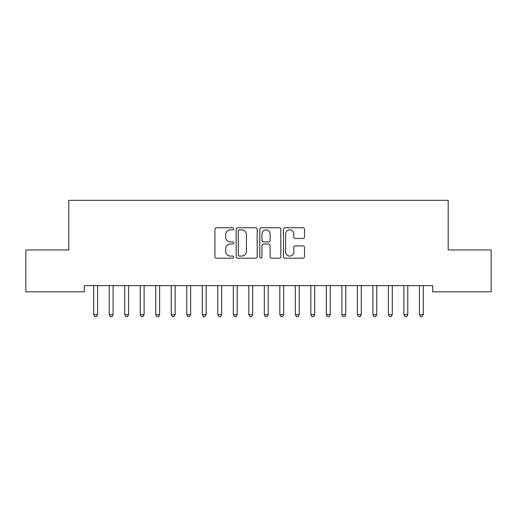 <?xml version="1.0" encoding="UTF-8"?>
<svg xmlns="http://www.w3.org/2000/svg" width="517" height="517" viewBox="0 0 517 517"><rect width="100%" height="100%" fill="white"/><g stroke="black" fill="none" stroke-linecap="round" stroke-linejoin="round"><path stroke-width="0.78" d="M233.684 228.818A1.066 1.066 0 0 0 232.618 227.751L216.442 227.751A1.525 1.525 0 0 0 214.923 229.27L214.923 256.678A1.525 1.525 0 0 0 216.442 258.196L232.618 258.196A1.066 1.066 0 0 0 233.684 257.13A1.066 1.066 0 0 0 232.618 256.07L230.524 256.07A4.873 4.873 0 0 1 225.651 251.197L225.651 248.91A4.873 4.873 0 0 1 230.524 244.043L232.618 244.043A1.066 1.066 0 0 0 233.684 242.977A1.066 1.066 0 0 0 232.618 241.911L230.524 241.911A4.873 4.873 0 0 1 225.651 237.038L225.651 234.75A4.873 4.873 0 0 1 230.524 229.884L232.618 229.884A1.066 1.066 0 0 0 233.684 228.818M302.994 238.486A1.525 1.525 0 0 0 304.513 236.96L304.513 229.27A1.525 1.525 0 0 0 302.994 227.751L285.029 227.751A1.525 1.525 0 0 0 283.503 229.27L283.503 256.678A1.525 1.525 0 0 0 285.029 258.196L302.994 258.196A1.525 1.525 0 0 0 304.513 256.678L304.513 247.391A1.525 1.525 0 0 0 302.994 245.866L295.304 245.866A1.525 1.525 0 0 0 293.779 247.391L293.779 251.992A4.071 4.071 0 0 1 289.707 256.07A4.071 4.071 0 0 1 285.636 251.992L285.636 233.955A4.071 4.071 0 0 1 289.707 229.884A4.071 4.071 0 0 1 293.779 233.955L293.779 236.96A1.525 1.525 0 0 0 295.304 238.486L302.994 238.486M432.677 285.63L84.323 285.63L84.323 291.834L25.85 291.834L25.85 249.957L68.813 249.957L68.813 200.325L448.187 200.325L448.187 249.957L491.15 249.957L491.15 291.834L432.677 291.834L432.677 285.63M257.169 229.27A1.525 1.525 0 0 0 255.644 227.751L237.678 227.751A1.525 1.525 0 0 0 236.159 229.27L236.159 256.678A1.525 1.525 0 0 0 237.678 258.196L255.644 258.196A1.525 1.525 0 0 0 257.169 256.678L257.169 229.27M261.356 227.751L279.322 227.751A1.525 1.525 0 0 1 280.841 229.27L280.841 256.678A1.525 1.525 0 0 1 279.322 258.196L271.632 258.196A1.525 1.525 0 0 1 270.107 256.678L270.107 245.562A1.525 1.525 0 0 0 268.588 244.043L263.489 244.043A1.525 1.525 0 0 0 261.964 245.562L261.964 257.13A1.066 1.066 0 0 1 260.898 258.196A1.066 1.066 0 0 1 259.831 257.13L259.831 229.27A1.525 1.525 0 0 1 261.356 227.751M239.358 229.884A1.066 1.066 0 0 0 238.292 230.95L238.292 255.004A1.066 1.066 0 0 0 239.358 256.07L241.562 256.07A4.873 4.873 0 0 0 246.435 251.197L246.435 234.75A4.873 4.873 0 0 0 241.562 229.884L239.358 229.884M270.107 234.033A4.071 4.071 0 0 0 266.035 229.955A4.071 4.071 0 0 0 261.964 234.033L261.964 240.386A1.525 1.525 0 0 0 263.489 241.911L268.588 241.911A1.525 1.525 0 0 0 270.107 240.386L270.107 234.033M93.596 285.856A1.551 1.551 -179.3 0 1 93.706 286.431A1.551 1.551 0 0 0 93.596 285.856L93.499 285.63M97.791 285.63L97.694 285.856A1.551 1.551 0 0 0 97.584 286.431L97.584 314.659L93.706 314.659L93.706 286.431M97.584 314.659L96.42 316.675L94.87 316.675L93.706 314.659M109.106 285.856A1.551 1.551 -179.3 0 1 109.216 286.431A1.551 1.551 179.7 0 0 109.106 285.856L109.009 285.63M124.616 285.856A1.551 1.551 -179.3 0 1 124.726 286.431A1.551 1.551 179.7 0 0 124.616 285.856L124.519 285.63M113.301 285.63L113.204 285.856A1.551 1.551 179.7 0 0 113.094 286.431L113.094 314.659L109.216 314.659L109.216 286.431M113.094 314.659L111.93 316.675L110.38 316.675L109.216 314.659M128.811 285.63L128.714 285.856A1.551 1.551 179.7 0 0 128.604 286.431L128.604 314.659L124.726 314.659L124.726 286.431M128.604 314.659L127.44 316.675L125.89 316.675L124.726 314.659M140.126 285.856A1.551 1.551 -179.3 0 1 140.236 286.431A1.551 1.551 179.7 0 0 140.126 285.856L140.029 285.63M155.636 285.856A1.551 1.551 -179.3 0 1 155.746 286.431A1.551 1.551 179.7 0 0 155.636 285.856L155.539 285.63M144.321 285.63L144.224 285.856A1.551 1.551 179.7 0 0 144.114 286.431L144.114 314.659L140.236 314.659L140.236 286.431M144.114 314.659L142.95 316.675L141.4 316.675L140.236 314.659M159.831 285.63L159.734 285.856A1.551 1.551 179.7 0 0 159.624 286.431L159.624 314.659L155.746 314.659L155.746 286.431M159.624 314.659L158.46 316.675L156.91 316.675L155.746 314.659M171.146 285.856A1.551 1.551 -179.3 0 1 171.256 286.431A1.551 1.551 179.7 0 0 171.146 285.856L171.049 285.63M175.341 285.63L175.244 285.856A1.551 1.551 179.7 0 0 175.134 286.431L175.134 314.659L171.256 314.659L171.256 286.431M175.134 314.659L173.97 316.675L172.419 316.675L171.256 314.659M186.656 285.856A1.551 1.551 -179.3 0 1 186.766 286.431A1.551 1.551 179.7 0 0 186.656 285.856L186.559 285.63M190.851 285.63L190.754 285.856A1.551 1.551 179.7 0 0 190.644 286.431L190.644 314.659L186.766 314.659L186.766 286.431M190.644 314.659L189.48 316.675L187.93 316.675L186.766 314.659M202.166 285.856A1.551 1.551 -179.3 0 1 202.276 286.431A1.551 1.551 179.7 0 0 202.166 285.856L202.069 285.63M206.361 285.63L206.264 285.856A1.551 1.551 179.7 0 0 206.154 286.431L206.154 314.659L202.276 314.659L202.276 286.431M206.154 314.659L204.99 316.675L203.44 316.675L202.276 314.659M217.676 285.856A1.551 1.551 -179.3 0 1 217.786 286.431A1.551 1.551 179.7 0 0 217.676 285.856L217.579 285.63M221.871 285.63L221.774 285.856A1.551 1.551 179.7 0 0 221.664 286.431L221.664 314.659L217.786 314.659L217.786 286.431M221.664 314.659L220.5 316.675L218.95 316.675L217.786 314.659M233.186 285.856A1.551 1.551 -179.3 0 1 233.296 286.431A1.551 1.551 179.7 0 0 233.186 285.856L233.089 285.63M237.381 285.63L237.284 285.856A1.551 1.551 179.7 0 0 237.174 286.431L237.174 314.659L233.296 314.659L233.296 286.431M237.174 314.659L236.01 316.675L234.459 316.675L233.296 314.659M248.696 285.856A1.551 1.551 -179.3 0 1 248.806 286.431A1.551 1.551 179.7 0 0 248.696 285.856L248.599 285.63M252.891 285.63L252.794 285.856A1.551 1.551 179.7 0 0 252.684 286.431L252.684 314.659L248.806 314.659L248.806 286.431M252.684 314.659L251.52 316.675L249.97 316.675L248.806 314.659M264.206 285.856A1.551 1.551 -179.3 0 1 264.316 286.431A1.551 1.551 179.7 0 0 264.206 285.856L264.109 285.63M268.401 285.63L268.304 285.856A1.551 1.551 179.7 0 0 268.194 286.431L268.194 314.659L264.316 314.659L264.316 286.431M268.194 314.659L267.03 316.675L265.48 316.675L264.316 314.659M279.716 285.856A1.551 1.551 -179.3 0 1 279.826 286.431A1.551 1.551 179.7 0 0 279.716 285.856L279.619 285.63M283.911 285.63L283.814 285.856A1.551 1.551 179.7 0 0 283.704 286.431L283.704 314.659L279.826 314.659L279.826 286.431M283.704 314.659L282.541 316.675L280.99 316.675L279.826 314.659M295.226 285.856A1.551 1.551 -179.3 0 1 295.336 286.431A1.551 1.551 179.7 0 0 295.226 285.856L295.129 285.63M299.421 285.63L299.324 285.856A1.551 1.551 179.7 0 0 299.214 286.431L299.214 314.659L295.336 314.659L295.336 286.431M299.214 314.659L298.05 316.675L296.5 316.675L295.336 314.659M310.736 285.856A1.551 1.551 -179.3 0 1 310.846 286.431A1.551 1.551 179.7 0 0 310.736 285.856L310.639 285.63M314.931 285.63L314.834 285.856A1.551 1.551 179.7 0 0 314.724 286.431L314.724 314.659L310.846 314.659L310.846 286.431M314.724 314.659L313.56 316.675L312.01 316.675L310.846 314.659M326.246 285.856A1.551 1.551 -179.3 0 1 326.356 286.431A1.551 1.551 179.7 0 0 326.246 285.856L326.149 285.63M330.441 285.63L330.344 285.856A1.551 1.551 179.7 0 0 330.234 286.431L330.234 314.659L326.356 314.659L326.356 286.431M330.234 314.659L329.07 316.675L327.519 316.675L326.356 314.659M341.756 285.856A1.551 1.551 -179.3 0 1 341.866 286.431A1.551 1.551 179.7 0 0 341.756 285.856L341.659 285.63M345.951 285.63L345.854 285.856A1.551 1.551 179.7 0 0 345.744 286.431L345.744 314.659L341.866 314.659L341.866 286.431M345.744 314.659L344.581 316.675L343.029 316.675L341.866 314.659M357.266 285.856A1.551 1.551 -179.3 0 1 357.376 286.431A1.551 1.551 179.7 0 0 357.266 285.856L357.169 285.63M361.461 285.63L361.364 285.856A1.551 1.551 179.7 0 0 361.254 286.431L361.254 314.659L357.376 314.659L357.376 286.431M361.254 314.659L360.091 316.675L358.539 316.675L357.376 314.659M372.776 285.856A1.551 1.551 -179.3 0 1 372.886 286.431A1.551 1.551 179.7 0 0 372.776 285.856L372.679 285.63M376.971 285.63L376.874 285.856A1.551 1.551 179.7 0 0 376.764 286.431L376.764 314.659L372.886 314.659L372.886 286.431M376.764 314.659L375.601 316.675L374.049 316.675L372.886 314.659M388.286 285.856A1.551 1.551 -179.3 0 1 388.396 286.431A1.551 1.551 179.7 0 0 388.286 285.856L388.189 285.63M392.481 285.63L392.384 285.856A1.551 1.551 179.7 0 0 392.274 286.431L392.274 314.659L388.396 314.659L388.396 286.431M392.274 314.659L391.111 316.675L389.559 316.675L388.396 314.659M403.796 285.856A1.551 1.551 -179.3 0 1 403.906 286.431A1.551 1.551 179.7 0 0 403.796 285.856L403.699 285.63M407.991 285.63L407.894 285.856A1.551 1.551 179.7 0 0 407.784 286.431L407.784 314.659L403.906 314.659L403.906 286.431M407.784 314.659L406.621 316.675L405.069 316.675L403.906 314.659M419.306 285.856A1.551 1.551 -179.3 0 1 419.416 286.431A1.551 1.551 179.7 0 0 419.306 285.856L419.209 285.63M423.501 285.63L423.404 285.856A1.551 1.551 179.7 0 0 423.294 286.431L423.294 314.659L419.416 314.659L419.416 286.431M423.294 314.659L422.131 316.675L420.579 316.675L419.416 314.659"/></g></svg>
